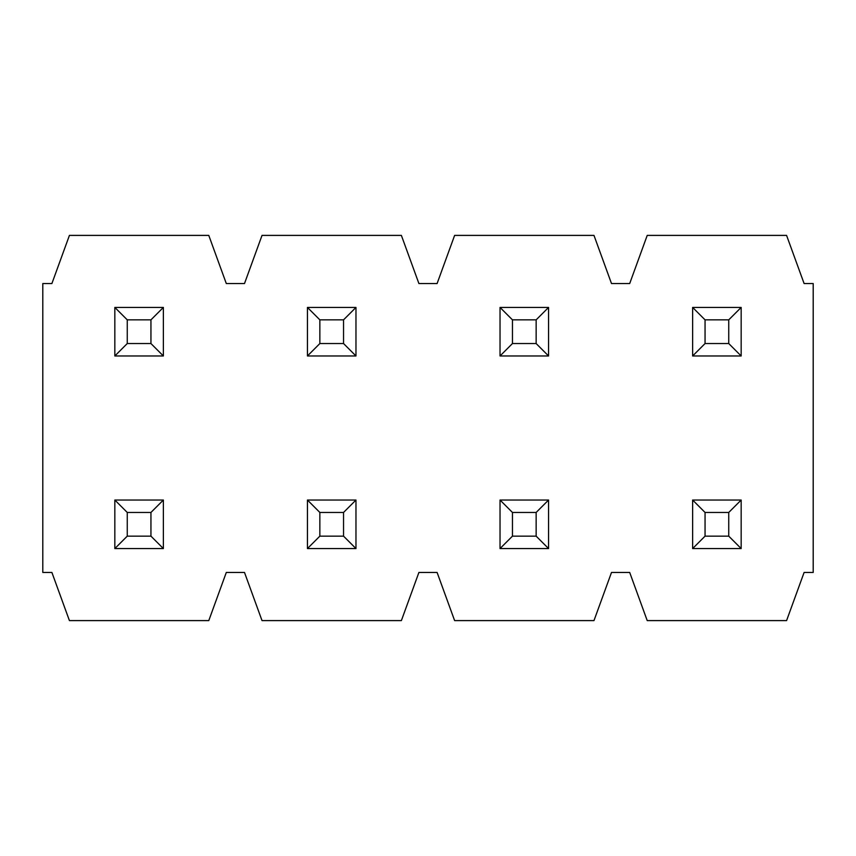<?xml version="1.0" encoding="UTF-8"?>
<svg xmlns="http://www.w3.org/2000/svg" width="856" height="856" viewBox="0 0 856 856"><rect width="100%" height="100%" fill="white"/><g stroke="black" fill="none" stroke-linecap="round" stroke-linejoin="round"><path stroke-width="1.28" d="M114.832 307.432L163.368 307.432L163.368 355.968L114.832 355.968L114.832 307.432L127.255 319.855L127.255 343.545L150.945 343.545L150.945 319.855L127.255 319.855M114.832 355.968L127.255 343.545M150.945 343.545L163.368 355.968M150.945 319.855L163.368 307.432M114.832 500.032L163.368 500.032L163.368 548.568L114.832 548.568L114.832 500.032L127.255 512.455L127.255 536.145L150.945 536.145L150.945 512.455L127.255 512.455M114.832 548.568L127.255 536.145M150.945 536.145L163.368 548.568M150.945 512.455L163.368 500.032M307.432 307.432L355.968 307.432L355.968 355.968L307.432 355.968L307.432 307.432L319.855 319.855L319.855 343.545L343.545 343.545L343.545 319.855L319.855 319.855M307.432 355.968L319.855 343.545M343.545 343.545L355.968 355.968M343.545 319.855L355.968 307.432M307.432 500.032L355.968 500.032L355.968 548.568L307.432 548.568L307.432 500.032L319.855 512.455L319.855 536.145L343.545 536.145L343.545 512.455L319.855 512.455M307.432 548.568L319.855 536.145M343.545 536.145L355.968 548.568M343.545 512.455L355.968 500.032M804.105 572.45L813.2 572.45L813.2 283.55L804.105 283.55L786.578 235.4L647.222 235.4L629.695 283.55L611.505 283.55L593.978 235.4L454.622 235.4L437.095 283.55L418.905 283.55L401.378 235.4L262.022 235.4L244.495 283.55L226.305 283.55L208.778 235.4L69.422 235.4L51.895 283.55L42.8 283.55L42.8 572.45L51.895 572.45L69.422 620.6L208.778 620.6L226.305 572.45L244.495 572.45L262.022 620.6L401.378 620.6L418.905 572.45L437.095 572.45L454.622 620.6L593.978 620.6L611.505 572.45L629.695 572.45L647.222 620.6L786.578 620.6L804.105 572.45M500.032 307.432L548.568 307.432L548.568 355.968L500.032 355.968L500.032 307.432L512.455 319.855L512.455 343.545L536.145 343.545L536.145 319.855L512.455 319.855M500.032 355.968L512.455 343.545M536.145 343.545L548.568 355.968M536.145 319.855L548.568 307.432M692.632 307.432L741.168 307.432L741.168 355.968L692.632 355.968L692.632 307.432L705.055 319.855L705.055 343.545L728.745 343.545L728.745 319.855L705.055 319.855M692.632 355.968L705.055 343.545M728.745 343.545L741.168 355.968M728.745 319.855L741.168 307.432M500.032 500.032L548.568 500.032L548.568 548.568L500.032 548.568L500.032 500.032L512.455 512.455L512.455 536.145L536.145 536.145L536.145 512.455L512.455 512.455M500.032 548.568L512.455 536.145M536.145 536.145L548.568 548.568M536.145 512.455L548.568 500.032M692.632 500.032L741.168 500.032L741.168 548.568L692.632 548.568L692.632 500.032L705.055 512.455L705.055 536.145L728.745 536.145L728.745 512.455L705.055 512.455M692.632 548.568L705.055 536.145M728.745 536.145L741.168 548.568M728.745 512.455L741.168 500.032"/></g></svg>
